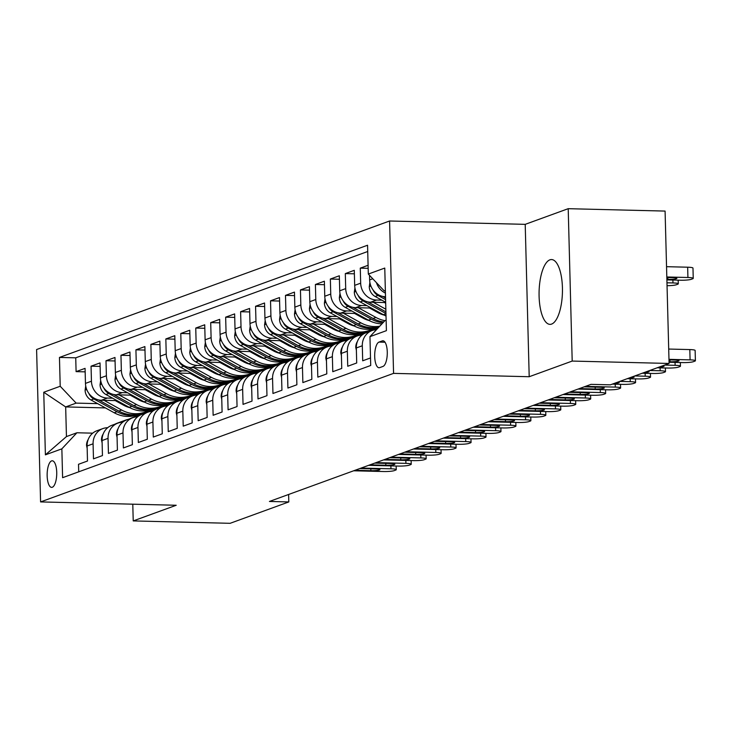 <?xml version="1.0" encoding="UTF-8"?>
<svg xmlns="http://www.w3.org/2000/svg" width="732" height="732" viewBox="0 0 732 732"><rect width="100%" height="100%" fill="white"/><g stroke="black" fill="none" stroke-linecap="round" stroke-linejoin="round"><path stroke-width="1.1" d="M551.599 324.084A32.409 11.675 -88.6 0 0 562.46 289.973A32.409 11.675 -88.6 0 0 551.562 259.558A32.409 11.675 -88.6 0 0 549.915 259.833A32.409 11.675 -88.6 0 0 539.063 293.944A32.409 11.675 -88.6 0 0 549.961 324.358A32.409 11.675 -88.6 0 0 551.599 324.084M52.283 487.265A13.295 4.785 -88.6 0 0 56.739 473.275A13.295 4.785 -88.6 0 0 52.265 460.794A13.295 4.785 -88.6 0 0 51.597 460.904A13.295 4.785 -88.6 0 0 47.141 474.903A13.295 4.785 -88.6 0 0 51.615 487.375A13.295 4.785 -88.6 0 0 52.283 487.265M389.58 221L36.6 349.539L40.589 501.914L393.569 373.375L389.58 221L525.21 224.349L529.199 376.724L572.195 361.068L568.206 208.684L525.21 224.349M568.206 208.684L665.086 211.081L669.085 363.456L572.195 361.068M78.717 471.82L78.516 464.289L87.492 461.023L87.099 445.989L93.083 443.812A16.626 15.354 -110 0 1 102.892 428.577A16.626 15.354 -110 0 1 107.668 427.717M93.083 443.812L93.476 458.845L102.453 455.579L102.059 440.545L108.043 438.367A16.626 15.354 -110 0 1 117.852 423.133A16.626 15.354 -110 0 1 122.619 422.273M108.043 438.367L108.437 453.401L117.404 450.134L117.01 435.101L122.994 432.923A16.626 15.354 -110 0 1 132.812 417.688A16.626 15.354 -110 0 1 137.579 416.828M122.994 432.923L123.388 447.947L132.364 444.681L131.97 429.647L137.955 427.47A16.626 15.354 -110 0 1 147.763 412.235A16.626 15.354 -110 0 1 152.53 411.375M137.955 427.47L138.348 442.503L147.315 439.237L146.922 424.203L152.906 422.025A16.626 15.354 -110 0 1 162.724 406.791A16.626 15.354 -110 0 1 167.491 405.931M152.906 422.025L153.299 437.059L162.275 433.792L161.882 418.759L167.866 416.581A16.626 15.354 -110 0 1 177.675 401.346A16.626 15.354 -110 0 1 182.451 400.486M167.866 416.581L168.259 431.615L177.236 428.339L176.842 413.315L182.817 411.137A16.626 15.354 -110 0 1 192.635 395.902A16.626 15.354 -110 0 1 197.402 395.042M182.817 411.137L183.22 426.161L192.187 422.895L191.793 407.861L197.777 405.684A16.626 15.354 -110 0 1 207.595 390.449A16.626 15.354 -110 0 1 212.362 389.589M197.777 405.684L198.171 420.717L207.147 417.45L206.753 402.417L212.738 400.239A16.626 15.354 -110 0 1 222.546 385.005A16.626 15.354 -110 0 1 227.313 384.144M212.738 400.239L213.131 415.273L222.098 412.006L221.705 396.973L227.689 394.795A16.626 15.354 -110 0 1 237.507 379.56A16.626 15.354 -110 0 1 242.274 378.7M227.689 394.795L228.082 409.829L237.058 406.553L236.665 391.529L242.649 389.351A16.626 15.354 -110 0 1 252.458 374.107A16.626 15.354 -110 0 1 257.234 373.256M242.649 389.351L243.042 404.375L252.018 401.109L251.625 386.075L257.6 383.897A16.626 15.354 -110 0 1 267.418 368.663A16.626 15.354 -110 0 1 272.185 367.803M257.6 383.897L258.003 398.931L266.97 395.664L266.576 380.631L272.56 378.453A16.626 15.354 -110 0 1 282.378 363.218A16.626 15.354 -110 0 1 287.145 362.358M272.56 378.453L272.954 393.487L281.93 390.22L281.536 375.187L287.52 373.009A16.626 15.354 -110 0 1 297.329 357.774A16.626 15.354 -110 0 1 302.096 356.914M287.52 373.009L287.914 388.042L296.881 384.767L296.487 369.742L302.472 367.565A16.626 15.354 -110 0 1 312.29 352.321A16.626 15.354 -110 0 1 317.057 351.47M302.472 367.565L302.865 382.589L311.841 379.322L311.448 364.289L317.432 362.111A16.626 15.354 -110 0 1 327.241 346.877A16.626 15.354 -110 0 1 332.017 346.016M317.432 362.111L317.825 377.145L326.801 373.878L326.408 358.845L332.383 356.667A16.626 15.354 -110 0 1 342.201 341.432A16.626 15.354 -110 0 1 346.968 340.572M332.383 356.667L332.776 371.7L341.752 368.434L341.359 353.4L347.343 351.223A16.626 15.354 -110 0 1 357.161 335.988A16.626 15.354 -110 0 1 361.928 335.128M347.343 351.223L347.737 366.256L356.713 362.981L356.319 347.956L362.303 345.769A16.626 15.354 -110 0 1 372.112 330.535A16.626 15.354 -110 0 1 376.486 329.693M362.303 345.769L362.697 360.803L370.511 357.957M368.086 265.295L360.272 268.141L368.169 268.342M385.673 302.581L370.612 302.206A16.626 15.354 70 0 1 354.681 285.352L354.288 270.318L345.312 273.594L354.38 273.814M371.289 308.044L355.651 307.66A16.626 15.354 70 0 1 339.721 290.805L339.328 275.772L330.352 279.038L339.419 279.258M356.338 313.488L340.7 313.104A16.626 15.354 70 0 1 324.761 296.25L324.368 281.216L315.401 284.483L324.459 284.711M341.377 318.932L325.74 318.548A16.626 15.354 70 0 1 309.81 301.694L309.416 286.66L300.44 289.927L309.508 290.156M326.426 324.386L310.789 323.992A16.626 15.354 70 0 1 294.85 307.138L294.456 292.105L285.489 295.38L294.548 295.6M311.466 329.83L295.829 329.446A16.626 15.354 70 0 1 279.899 312.591L279.505 297.558L270.529 300.825L279.597 301.044M296.506 335.274L280.868 334.89A16.626 15.354 70 0 1 264.938 318.036L264.545 303.002L255.569 306.269L264.636 306.498M281.555 340.719L265.917 340.334A16.626 15.354 70 0 1 249.987 323.48L249.585 308.447L240.618 311.713L249.676 311.942M266.594 346.172L250.957 345.779A16.626 15.354 70 0 1 235.027 328.924L234.633 313.9L225.657 317.166L234.725 317.386M251.643 351.616L236.006 351.232A16.626 15.354 70 0 1 220.067 334.378L219.673 319.344L210.706 322.611L219.765 322.83M236.683 357.06L221.046 356.676A16.626 15.354 70 0 1 205.116 339.822L204.722 324.788L195.746 328.055L204.814 328.284M221.723 362.505L206.085 362.12A16.626 15.354 70 0 1 190.155 345.266L189.762 330.233L180.786 333.499L189.853 333.728M206.772 367.958L191.134 367.565A16.626 15.354 70 0 1 175.204 350.71L174.802 335.686L165.835 338.953L174.893 339.172M191.811 373.402L176.174 373.018A16.626 15.354 70 0 1 160.244 356.164L159.85 341.13L150.874 344.397L159.942 344.616M176.86 378.847L161.223 378.462A16.626 15.354 70 0 1 145.284 361.608L144.89 346.575L135.923 349.841L144.982 350.07M161.9 384.291L146.263 383.907A16.626 15.354 70 0 1 130.333 367.052L129.939 352.019L120.963 355.285L130.031 355.514M146.949 389.744L131.303 389.36A16.626 15.354 70 0 1 115.372 372.497L114.979 357.472L106.003 360.739L115.07 360.958M131.989 395.188L116.351 394.804A16.626 15.354 70 0 1 100.421 377.95L100.028 362.916L91.052 366.183L100.11 366.403M669.085 363.456L610.378 384.831L590.999 384.355L269.431 501.457L288.811 501.932L288.618 494.475M382.296 340.892L379.002 342.091A12.883 4.639 -88.6 0 0 374.692 355.651A12.883 4.639 -88.6 0 0 379.02 367.738A12.883 4.639 -88.6 0 0 379.67 367.629L382.964 366.43A12.883 4.639 -88.6 0 0 387.283 352.87A12.883 4.639 -88.6 0 0 382.946 340.783A12.883 4.639 -88.6 0 0 382.296 340.892L383.595 340.929M105.39 407.907L65.67 406.928L66.447 436.583L76.915 432.768L61.854 448.853L62.604 477.685L370.712 365.488L369.953 336.656L385.023 320.57L386.13 320.168M61.854 448.853L45.393 454.847L43.755 392.251L60.207 386.258L59.457 357.436L367.565 245.229L368.315 274.061L384.767 268.068L386.405 330.663L369.953 336.656M177.547 401.392A31.787 29.362 70 0 1 180.328 400.194A31.787 29.362 70 0 1 181.234 399.882L178.169 399.818M138.613 398.839L136.829 398.794M112.609 398.199L107.375 398.071A16.626 15.354 -110 0 1 91.445 381.216L91.052 366.183M175.442 402.078L172.77 402.005M143.033 401.273L141.706 401.246M117.029 400.633L101.391 400.248L107.375 398.071M192.498 395.948A31.787 29.362 70 0 1 195.288 394.749A31.787 29.362 70 0 1 196.194 394.438L193.12 394.374M153.574 393.395L151.789 393.349M127.569 392.755L122.335 392.627A16.626 15.354 -110 0 1 106.396 375.772L106.003 360.739M190.393 396.625L187.731 396.561M157.993 395.829L156.657 395.792M207.458 390.504A31.787 29.362 70 0 1 210.249 389.305A31.787 29.362 70 0 1 211.145 388.994L208.08 388.921M168.525 387.951L166.74 387.905M142.53 387.31L137.287 387.173A16.626 15.354 -110 0 1 121.356 370.319L120.963 355.285M205.353 391.181L202.691 391.117M172.944 390.385L171.617 390.348M222.409 385.05A31.787 29.362 70 0 1 225.2 383.861A31.787 29.362 70 0 1 226.106 383.55L223.031 383.477M183.485 382.497L181.701 382.461M157.481 381.857L152.247 381.729A16.626 15.354 -110 0 1 136.317 364.875L135.923 349.841M220.314 385.737L217.642 385.673M187.904 384.94L186.569 384.904M241.048 378.105L237.992 378.032M198.445 377.053L196.661 377.007M172.441 376.413L167.198 376.285A16.626 15.354 -110 0 1 151.268 359.43L150.874 344.397M235.265 380.292L232.602 380.219M202.856 379.487L201.529 379.46M255.999 372.661L252.952 372.588M213.396 371.609L211.612 371.563M187.392 370.968L182.158 370.84A16.626 15.354 -110 0 1 166.228 353.986L165.835 338.953M250.225 374.839L247.553 374.775M217.816 374.043L216.489 374.006M267.281 368.718A31.787 29.362 70 0 1 270.071 367.519A31.787 29.362 70 0 1 270.977 367.208L267.903 367.135M228.357 366.165L226.572 366.119M202.352 365.524L197.118 365.387A16.626 15.354 -110 0 1 181.179 348.533L180.786 333.499M265.176 369.395L262.513 369.331M232.776 368.599L231.44 368.562M285.91 361.764L282.863 361.69M243.308 360.711L241.523 360.675M217.312 360.071L212.07 359.943A16.626 15.354 -110 0 1 196.139 343.088L195.746 328.055M280.136 363.95L277.474 363.886M247.727 363.154L246.4 363.118M300.87 356.319L297.814 356.246M258.268 355.267L256.484 355.221M232.264 354.627L227.03 354.498A16.626 15.354 -110 0 1 211.1 337.644L210.706 322.611M295.097 358.506L292.425 358.433M262.687 357.701L261.351 357.673M315.831 350.875L312.774 350.793M273.228 349.823L271.444 349.777M247.224 349.182L241.981 349.054A16.626 15.354 -110 0 1 226.051 332.191L225.657 317.166M310.048 353.053L307.385 352.989M277.638 352.257L276.312 352.22M330.782 345.422L327.735 345.348M288.179 344.379L286.395 344.333M262.175 343.729L256.941 343.601A16.626 15.354 -110 0 1 241.011 326.747L240.618 311.713M325.008 347.608L322.336 347.544M292.599 346.812L291.272 346.776M345.742 339.977L342.686 339.904M303.139 338.925L301.355 338.889M277.135 338.285L271.901 338.157A16.626 15.354 -110 0 1 255.962 321.302L255.569 306.269M339.959 342.164L337.296 342.1M307.559 341.359L306.223 341.332M357.024 336.034A31.787 29.362 70 0 1 359.815 334.835A31.787 29.362 70 0 1 360.711 334.524L357.646 334.46M318.091 333.481L316.306 333.435M292.095 332.84L286.853 332.712A16.626 15.354 -110 0 1 270.922 315.858L270.529 300.825M354.919 336.72L352.257 336.647M322.51 335.915L321.183 335.887M371.975 330.59A31.787 29.362 70 0 1 374.766 329.391A31.787 29.362 70 0 1 375.672 329.08L372.597 329.007M333.051 328.037L331.267 327.991M307.047 327.396L301.813 327.268A16.626 15.354 -110 0 1 285.883 310.405L285.489 295.38M369.88 331.267L367.208 331.203M337.47 330.471L336.134 330.434M348.011 322.592L346.227 322.547M322.007 321.943L316.764 321.815A16.626 15.354 -110 0 1 300.834 304.96L300.44 289.927M352.421 325.026L351.095 324.99M362.962 317.139L361.178 317.102M336.958 316.498L331.724 316.37A16.626 15.354 -110 0 1 315.794 299.516L315.401 284.483M367.382 319.573L366.055 319.545M377.922 311.695L376.138 311.649M351.918 311.054L346.684 310.926A16.626 15.354 -110 0 1 330.745 294.072L330.352 279.038M382.342 314.129L381.006 314.101M366.878 305.61L361.635 305.482A16.626 15.354 -110 0 1 345.705 288.618L345.312 273.594M381.83 300.157L376.596 300.029A16.626 15.354 -110 0 1 360.666 283.174L360.272 268.141M385.517 296.762A16.626 15.354 -110 0 1 369.633 279.908L369.514 275.333M385.425 293.111A16.626 15.354 -110 0 1 376.458 282.671M367.729 251.497L75.735 357.829L76.091 371.627L85.159 371.856M101.391 400.248A16.626 15.354 70 0 1 85.461 383.394L85.068 368.361L76.091 371.627M76.915 432.768L92.717 433.161M385.352 290.512L384.245 290.915L368.315 274.061M385.371 290.943L384.245 290.915M132.785 504.192L133.224 520.919L230.104 523.316L288.811 501.932M133.224 520.919L176.22 505.263L40.589 501.914M529.199 376.724L393.569 373.375M155.779 409.151L153.327 409.087M166.265 405.336L163.209 405.263M123.662 404.284L121.878 404.247M97.658 403.643L76.146 403.112L65.67 406.928L43.755 392.251M372.112 330.535L366.128 332.721A16.626 15.354 70 0 0 356.319 347.956M357.161 335.988L351.177 338.166A16.626 15.354 70 0 0 341.359 353.4M342.201 341.432L336.217 343.61A16.626 15.354 70 0 0 326.408 358.845M327.241 346.877L321.266 349.054A16.626 15.354 70 0 0 311.448 364.289M373.659 328.622L376.669 328.695M312.29 352.321L306.305 354.508A16.626 15.354 70 0 0 296.487 369.742M358.698 334.076L361.709 334.149M297.329 357.774L291.345 359.952A16.626 15.354 70 0 0 281.536 375.187M343.747 339.52L346.758 339.593M282.378 363.218L276.394 365.396A16.626 15.354 70 0 0 266.576 380.631M328.787 344.964L331.797 345.037M267.418 368.663L261.434 370.84A16.626 15.354 70 0 0 251.625 386.075M313.836 350.408L316.846 350.482M252.458 374.107L246.483 376.294A16.626 15.354 70 0 0 236.665 391.529M298.876 355.862L301.886 355.935M237.507 379.56L231.522 381.738A16.626 15.354 70 0 0 221.705 396.973M283.915 361.306L286.926 361.379M222.546 385.005L216.562 387.182A16.626 15.354 70 0 0 206.753 402.417M268.964 366.75L271.975 366.823M207.595 390.449L201.611 392.627A16.626 15.354 70 0 0 191.793 407.861M254.004 372.195L257.014 372.277M192.635 395.902L186.651 398.08A16.626 15.354 70 0 0 176.842 413.315M239.053 377.648L242.063 377.721M177.675 401.346L171.7 403.524A16.626 15.354 70 0 0 161.882 418.759M224.093 383.092L227.103 383.165M162.724 406.791L156.74 408.968A16.626 15.354 70 0 0 146.922 424.203M209.132 388.536L212.143 388.61M147.763 412.235L141.779 414.413A16.626 15.354 70 0 0 131.97 429.647M194.181 393.981L197.192 394.063M132.812 417.688L126.828 419.866A16.626 15.354 70 0 0 117.01 435.101M179.221 399.434L182.231 399.507M117.852 423.133L111.868 425.31A16.626 15.354 70 0 0 102.059 440.545M164.27 404.878L167.28 404.952M75.735 357.829L59.457 357.436M60.207 386.258L76.146 403.112M102.892 428.577L96.917 430.755A16.626 15.354 70 0 0 87.099 445.989M45.393 454.847L66.447 436.583M668.975 359.348L690.084 359.87A8.308 1.089 178.5 0 1 695.4 360.739A8.308 1.089 178.5 0 1 694.842 361.151L693.35 361.69A8.308 1.089 178.5 0 1 682.608 362.596L669.048 362.258M695.4 360.739L695.135 350.445A8.308 1.089 -1.5 0 0 689.818 349.576L668.7 349.054M668.984 359.87L674.785 360.016A6.652 0.869 -1.5 0 1 679.04 360.711A6.652 0.869 -1.5 0 1 670 361.754L669.039 361.736M666.815 276.98L687.924 277.501A8.308 1.089 178.5 0 1 693.241 278.37A8.308 1.089 178.5 0 1 692.682 278.782L691.191 279.331A8.308 1.089 178.5 0 1 680.449 280.228L666.889 279.889M666.55 266.686L687.659 267.207A8.308 1.089 -1.5 0 1 692.975 268.077L693.241 278.37M666.879 279.368L667.84 279.395A6.652 0.869 178.5 0 0 676.88 278.343A6.652 0.869 178.5 0 0 672.626 277.648L666.834 277.501M664.683 365.058L675.124 365.314A8.308 1.089 178.5 0 1 680.44 366.183A8.308 1.089 178.5 0 1 679.891 366.595L678.39 367.144A8.308 1.089 178.5 0 1 667.648 368.04L657.199 367.784M662.918 365.698A6.652 0.869 -1.5 0 1 664.08 366.156A6.652 0.869 -1.5 0 1 658.965 367.135M649.723 370.502L660.173 370.758A8.308 1.089 178.5 0 1 665.489 371.636A8.308 1.089 178.5 0 1 664.931 372.039L663.43 372.588A8.308 1.089 178.5 0 1 652.688 373.485L642.248 373.228M356.383 350.28L355.743 347.435A11.007 10.175 -110 0 1 357.408 341.487M647.957 371.142A6.652 0.869 -1.5 0 1 649.128 371.609A6.652 0.869 -1.5 0 1 644.004 372.588M634.763 375.946L645.212 376.211A8.308 1.089 178.5 0 1 650.528 377.081A8.308 1.089 178.5 0 1 649.97 377.492L648.479 378.032A8.308 1.089 178.5 0 1 637.737 378.929L627.287 378.673M374.757 329.858L376.23 329.098A31.787 29.362 -110 0 1 377.694 328.394M341.423 355.725L340.792 352.879A11.007 10.175 -110 0 1 342.448 346.931M369.138 331.623A31.787 29.362 -110 0 1 371.929 330.425L374.766 329.391M632.997 376.596A6.652 0.869 -1.5 0 1 634.168 377.053A6.652 0.869 -1.5 0 1 629.053 378.032M373.338 330.15L373.384 330.132A31.787 29.362 -110 0 1 376.559 328.741L377.794 328.293M619.812 381.399L630.261 381.656A8.308 1.089 178.5 0 1 635.577 382.525A8.308 1.089 178.5 0 1 635.019 382.937L633.519 383.477A8.308 1.089 178.5 0 1 622.776 384.382L612.327 384.117M359.805 335.302L361.269 334.542A31.787 29.362 -110 0 1 364.445 333.152A31.787 29.362 -110 0 1 367.354 332.273M326.463 361.178L325.832 358.323A11.007 10.175 -110 0 1 327.488 352.385M354.178 337.068A31.787 29.362 -110 0 1 356.969 335.869L359.815 334.835M618.046 382.04A6.652 0.869 -1.5 0 1 619.217 382.497A6.652 0.869 -1.5 0 1 614.093 383.477M358.387 335.604L358.433 335.576A31.787 29.362 -110 0 1 361.608 334.185L364.445 333.152M369.889 282.461L369.257 286.798A11.007 10.175 70 0 0 375.159 296.487L385.663 302.27M666.971 282.799L672.973 282.945L672.891 280.036M373.082 289.991A11.007 10.175 70 0 0 378.005 295.453L385.59 299.635M385.554 297.97L382.745 296.423M667.044 285.69A8.308 1.089 178.5 0 0 676.231 284.775L677.731 284.226A8.308 1.089 178.5 0 0 678.289 283.824A8.308 1.089 178.5 0 0 672.973 282.945M354.928 287.914L354.306 292.251A11.007 10.175 70 0 0 360.208 301.932L383.403 314.714A31.787 29.362 70 0 0 386.02 316.004M373.247 302.279L385.846 309.215M384.465 302.554L385.691 303.222M358.131 295.435A11.007 10.175 70 0 0 363.045 300.898L385.956 313.525M385.91 311.859L367.784 301.868M339.977 293.358L339.346 297.695A11.007 10.175 70 0 0 345.248 307.376L368.443 320.168A31.787 29.362 70 0 0 381.948 323.855M358.296 307.724L375.928 317.441A31.787 29.362 70 0 0 384.931 320.671M369.504 307.998L378.06 312.71A26.389 24.376 70 0 0 384.08 315.08M343.171 300.889A11.007 10.175 70 0 0 348.093 306.342L371.289 319.125A31.787 29.362 70 0 0 383.01 322.721M383.724 321.952A31.787 29.362 -110 0 1 373.082 318.475L352.833 307.312M325.017 298.802L324.386 303.139A11.007 10.175 70 0 0 330.297 312.829L353.492 325.612A31.787 29.362 70 0 0 376.943 327.662L379.13 326.865M343.335 313.168L360.968 322.885A31.787 29.362 70 0 0 379.771 326.179M354.553 313.442L363.109 318.164A26.389 24.376 70 0 0 369.12 320.525M328.211 306.333A11.007 10.175 70 0 0 333.133 311.786L356.328 324.578A31.787 29.362 70 0 0 379.139 326.847M379.286 326.692A31.787 29.362 -110 0 1 358.122 323.919L337.873 312.756M585.481 386.368L615.301 387.1A8.308 1.089 178.5 0 1 620.617 387.969A8.308 1.089 178.5 0 1 620.059 388.381L618.567 388.93A8.308 1.089 178.5 0 1 607.825 389.827L577.996 389.085M344.845 340.746L346.318 339.987A31.787 29.362 -110 0 1 349.493 338.596A31.787 29.362 -110 0 1 352.394 337.717M311.512 366.622L310.88 363.777A11.007 10.175 -110 0 1 312.537 357.829M339.227 342.512A31.787 29.362 -110 0 1 342.009 341.322L344.854 340.288A31.787 29.362 70 0 0 342.064 341.478M584.127 386.853L600.002 387.246A6.652 0.869 -1.5 0 1 604.257 387.942A6.652 0.869 -1.5 0 1 595.217 388.994L579.341 388.601M343.427 341.048L343.473 341.021A31.787 29.362 -110 0 1 346.648 339.63L349.493 338.596M345.76 339.977A31.787 29.362 70 0 0 344.854 340.288M310.066 304.247L309.435 308.584A11.007 10.175 70 0 0 315.336 318.274L338.532 331.056A31.787 29.362 70 0 0 361.992 333.106L364.829 332.072A31.787 29.362 70 0 0 365.726 331.724M328.375 318.612L346.007 328.329A31.787 29.362 70 0 0 369.468 330.379A31.787 29.362 70 0 0 373.1 328.741M339.593 318.896L348.148 323.608A26.389 24.376 70 0 0 354.169 325.969M313.259 311.777A11.007 10.175 70 0 0 318.182 317.24L341.377 330.022A31.787 29.362 70 0 0 364.829 332.072M369.468 330.379L366.622 331.413A31.787 29.362 -110 0 1 343.171 329.373L322.922 318.21M570.521 391.812L600.341 392.544A8.308 1.089 178.5 0 1 605.657 393.423A8.308 1.089 178.5 0 1 605.108 393.825L603.607 394.374A8.308 1.089 178.5 0 1 592.865 395.271L563.045 394.539M329.885 346.199L331.358 345.431A31.787 29.362 -110 0 1 334.533 344.04A31.787 29.362 -110 0 1 337.443 343.162M296.552 372.066L295.92 369.221A11.007 10.175 -110 0 1 297.576 363.273M324.267 347.965A31.787 29.362 -110 0 1 327.058 346.767L329.894 345.733A31.787 29.362 70 0 0 327.113 346.931M569.176 392.306L585.051 392.691A6.652 0.869 -1.5 0 1 589.297 393.395A6.652 0.869 -1.5 0 1 580.266 394.438L564.39 394.045M328.476 346.492L328.522 346.474A31.787 29.362 -110 0 1 331.697 345.074L334.533 344.04M330.8 345.422A31.787 29.362 70 0 0 329.894 345.733M555.561 397.256L585.39 397.998A8.308 1.089 178.5 0 1 590.706 398.867A8.308 1.089 178.5 0 1 590.148 399.279L588.647 399.818A8.308 1.089 178.5 0 1 577.905 400.715L548.085 399.983M314.934 351.644L316.407 350.884A31.787 29.362 -110 0 1 319.582 349.493A31.787 29.362 -110 0 1 322.483 348.615M281.6 377.511L280.96 374.665A11.007 10.175 -110 0 1 282.625 368.718M309.307 353.41A31.787 29.362 -110 0 1 312.097 352.211L314.943 351.177A31.787 29.362 70 0 0 312.152 352.376M554.216 397.75L570.091 398.144A6.652 0.869 -1.5 0 1 574.346 398.839A6.652 0.869 -1.5 0 1 565.305 399.882L549.43 399.489M313.516 351.936L313.561 351.918A31.787 29.362 -110 0 1 316.736 350.527L319.582 349.493M315.849 350.866A31.787 29.362 70 0 0 314.943 351.177M540.609 402.71L570.429 403.442A8.308 1.089 178.5 0 1 575.745 404.311A8.308 1.089 178.5 0 1 575.187 404.723L573.696 405.263A8.308 1.089 178.5 0 1 562.954 406.168L533.125 405.427M299.974 357.088L301.447 356.328A31.787 29.362 -110 0 1 304.622 354.938A31.787 29.362 -110 0 1 307.522 354.059M266.64 382.964L266.009 380.109A11.007 10.175 -110 0 1 267.665 374.171M294.356 358.854A31.787 29.362 -110 0 1 297.146 357.655L299.983 356.621A31.787 29.362 70 0 0 297.192 357.82M539.264 403.195L555.131 403.588A6.652 0.869 -1.5 0 1 559.385 404.284A6.652 0.869 -1.5 0 1 550.345 405.327L534.479 404.942M298.555 357.39L298.601 357.362A31.787 29.362 -110 0 1 301.776 355.972L304.622 354.938M300.889 356.31A31.787 29.362 70 0 0 299.983 356.621M525.649 408.154L555.478 408.886A8.308 1.089 178.5 0 1 560.794 409.755A8.308 1.089 178.5 0 1 560.236 410.167L558.736 410.716A8.308 1.089 178.5 0 1 547.994 411.613L518.174 410.872M285.023 362.532L286.487 361.773A31.787 29.362 -110 0 1 289.662 360.382A31.787 29.362 -110 0 1 292.571 359.503M251.68 388.408L251.049 385.563A11.007 10.175 -110 0 1 252.705 379.615M279.395 364.298A31.787 29.362 -110 0 1 282.186 363.109L285.032 362.075A31.787 29.362 70 0 0 282.241 363.264M524.304 408.639L540.179 409.032A6.652 0.869 -1.5 0 1 544.434 409.728A6.652 0.869 -1.5 0 1 535.394 410.78L519.519 410.387M283.604 362.834L283.65 362.807A31.787 29.362 -110 0 1 286.825 361.416L289.662 360.382M285.928 361.764A31.787 29.362 70 0 0 285.032 362.075M510.698 413.598L540.518 414.33A8.308 1.089 178.5 0 1 545.834 415.209A8.308 1.089 178.5 0 1 545.276 415.611L543.784 416.16A8.308 1.089 178.5 0 1 533.042 417.057L503.213 416.325M270.062 367.986L271.535 367.217A31.787 29.362 -110 0 1 274.71 365.826A31.787 29.362 -110 0 1 277.611 364.948M236.729 393.853L236.097 391.007A11.007 10.175 -110 0 1 237.754 385.059M264.444 369.752A31.787 29.362 -110 0 1 267.226 368.553L270.071 367.519M509.344 414.092L525.219 414.477A6.652 0.869 -1.5 0 1 529.474 415.181A6.652 0.869 -1.5 0 1 520.434 416.224L504.558 415.831M268.644 368.278L268.69 368.26A31.787 29.362 -110 0 1 271.865 366.86L274.71 365.826M295.106 309.7L294.474 314.037A11.007 10.175 70 0 0 300.385 323.718L323.581 336.5A31.787 29.362 70 0 0 347.032 338.55L349.869 337.516A31.787 29.362 70 0 0 350.765 337.178M313.424 324.066L331.056 333.783A31.787 29.362 70 0 0 354.508 335.832A31.787 29.362 70 0 0 358.149 334.195M324.642 324.34L333.188 329.052A26.389 24.376 70 0 0 339.209 331.422M298.299 317.221A11.007 10.175 70 0 0 303.222 322.684L326.417 335.466A31.787 29.362 70 0 0 349.869 337.516M354.508 335.832L351.671 336.866A31.787 29.362 -110 0 1 328.211 334.817L307.962 323.654M280.146 315.144L279.523 319.481A11.007 10.175 70 0 0 285.425 329.162L308.62 341.954A31.787 29.362 70 0 0 332.072 343.994L334.917 342.96A31.787 29.362 70 0 0 335.805 342.622M298.464 329.51L316.096 339.227A31.787 29.362 70 0 0 339.557 341.277A31.787 29.362 70 0 0 343.189 339.639M309.682 329.784L318.237 334.497A26.389 24.376 70 0 0 324.258 336.866M283.348 322.675A11.007 10.175 70 0 0 288.262 328.128L311.466 340.911A31.787 29.362 70 0 0 334.917 342.96M339.557 341.277L336.711 342.311A31.787 29.362 -110 0 1 313.259 340.261L293.001 329.098M265.194 320.589L264.563 324.926A11.007 10.175 70 0 0 270.465 334.615L293.66 347.398A31.787 29.362 70 0 0 317.121 349.448L319.957 348.414A31.787 29.362 70 0 0 320.854 348.066M283.513 334.954L301.145 344.671A31.787 29.362 70 0 0 324.596 346.721A31.787 29.362 70 0 0 328.238 345.083M294.722 335.229L303.277 339.95A26.389 24.376 70 0 0 309.297 342.311M268.388 328.119A11.007 10.175 70 0 0 273.31 333.572L296.506 346.364A31.787 29.362 70 0 0 319.957 348.414M324.596 346.721L321.751 347.755A31.787 29.362 -110 0 1 298.299 345.705L278.05 334.542M250.234 326.033L249.603 330.37A11.007 10.175 70 0 0 255.514 340.06L278.709 352.842A31.787 29.362 70 0 0 302.16 354.892L305.006 353.858A31.787 29.362 70 0 0 305.894 353.51M268.553 340.398L286.185 350.116A31.787 29.362 70 0 0 309.636 352.165A31.787 29.362 70 0 0 313.278 350.527M279.77 340.682L288.326 345.394A26.389 24.376 70 0 0 294.346 347.764M253.428 333.563A11.007 10.175 70 0 0 258.35 339.026L281.546 351.808A31.787 29.362 70 0 0 305.006 353.858M309.636 352.165L306.8 353.199A31.787 29.362 -110 0 1 283.339 351.159L263.09 339.996M235.283 331.486L234.652 335.823A11.007 10.175 70 0 0 240.553 345.504L263.749 358.287A31.787 29.362 70 0 0 287.209 360.336L290.046 359.302A31.787 29.362 70 0 0 290.943 358.964M253.592 345.852L271.224 355.569A31.787 29.362 70 0 0 294.685 357.619A31.787 29.362 70 0 0 298.317 355.981M264.81 346.126L273.365 350.838A26.389 24.376 70 0 0 279.386 353.208M238.476 339.007A11.007 10.175 70 0 0 243.399 344.47L266.594 357.253A31.787 29.362 70 0 0 290.046 359.302M294.685 357.619L291.839 358.653A31.787 29.362 -110 0 1 268.388 356.603L248.139 345.44M495.738 419.043L525.558 419.784A8.308 1.089 178.5 0 1 530.874 420.653A8.308 1.089 178.5 0 1 530.325 421.065L528.824 421.605A8.308 1.089 178.5 0 1 518.082 422.501L488.262 421.769M255.102 373.43L256.575 372.67A31.787 29.362 -110 0 1 259.75 371.28A31.787 29.362 -110 0 1 262.66 370.401M221.769 399.297L221.137 396.451A11.007 10.175 -110 0 1 222.793 390.504M249.484 375.196A31.787 29.362 -110 0 1 252.275 373.997L255.111 372.963A31.787 29.362 70 0 0 252.33 374.162M494.393 419.537L510.268 419.93A6.652 0.869 -1.5 0 1 514.514 420.625A6.652 0.869 -1.5 0 1 505.483 421.669L489.607 421.275M253.693 373.723L253.739 373.704A31.787 29.362 -110 0 1 256.914 372.313L259.75 371.28M256.017 372.652A31.787 29.362 70 0 0 255.111 372.963M220.323 336.93L219.691 341.268A11.007 10.175 70 0 0 225.602 350.948L248.798 363.74A31.787 29.362 70 0 0 272.249 365.79L275.086 364.746A31.787 29.362 70 0 0 275.982 364.408M238.641 351.296L256.273 361.013A31.787 29.362 70 0 0 279.725 363.063A31.787 29.362 70 0 0 283.366 361.425M249.859 351.57L258.405 356.283A26.389 24.376 70 0 0 264.426 358.653M223.516 344.461A11.007 10.175 70 0 0 228.439 349.914L251.634 362.706A31.787 29.362 70 0 0 275.086 364.746M279.725 363.063L276.888 364.097A31.787 29.362 -110 0 1 253.428 362.047L233.179 350.884M480.778 424.496L510.607 425.228A8.308 1.089 178.5 0 1 515.923 426.097A8.308 1.089 178.5 0 1 515.365 426.509L513.864 427.049A8.308 1.089 178.5 0 1 503.131 427.955L473.302 427.214M240.151 378.874L241.624 378.115A31.787 29.362 -110 0 1 244.799 376.724A31.787 29.362 -110 0 1 247.7 375.845M206.817 404.75L206.177 401.895A11.007 10.175 -110 0 1 207.842 395.957M234.524 380.64A31.787 29.362 -110 0 1 237.314 379.441L240.16 378.407A31.787 29.362 70 0 0 237.369 379.606M479.433 424.981L495.308 425.374A6.652 0.869 -1.5 0 1 499.563 426.07A6.652 0.869 -1.5 0 1 490.522 427.113L474.647 426.729M238.733 379.176L238.778 379.149A31.787 29.362 -110 0 1 241.953 377.758L244.799 376.724M241.066 378.096A31.787 29.362 70 0 0 240.16 378.407M205.363 342.375L204.74 346.712A11.007 10.175 70 0 0 210.642 356.402L233.837 369.184A31.787 29.362 70 0 0 257.289 371.234L260.135 370.2A31.787 29.362 70 0 0 261.022 369.852M223.681 356.74L241.313 366.458A31.787 29.362 70 0 0 264.774 368.507A31.787 29.362 70 0 0 268.406 366.869M234.899 357.015L243.454 361.736A26.389 24.376 70 0 0 249.475 364.097M208.565 349.905A11.007 10.175 70 0 0 213.479 355.368L236.683 368.15A31.787 29.362 70 0 0 260.135 370.2M264.774 368.507L261.928 369.541A31.787 29.362 -110 0 1 238.476 367.491L218.218 356.328M465.827 429.94L495.646 430.672A8.308 1.089 178.5 0 1 500.963 431.551A8.308 1.089 178.5 0 1 500.404 431.953L498.913 432.502A8.308 1.089 178.5 0 1 488.171 433.399L458.342 432.658M225.191 384.318L226.664 383.559A31.787 29.362 -110 0 1 229.839 382.168A31.787 29.362 -110 0 1 232.739 381.29M191.857 410.195L191.226 407.349A11.007 10.175 -110 0 1 192.882 401.401M219.573 386.084A31.787 29.362 -110 0 1 222.363 384.895L225.2 383.861M464.481 430.425L480.348 430.819A6.652 0.869 -1.5 0 1 484.602 431.514A6.652 0.869 -1.5 0 1 475.562 432.566L459.696 432.173M223.772 384.62L223.818 384.593A31.787 29.362 -110 0 1 226.993 383.202L229.839 382.168M190.411 347.819L189.78 352.156A11.007 10.175 70 0 0 195.682 361.846L218.877 374.628A31.787 29.362 70 0 0 242.338 376.678L245.174 375.644A31.787 29.362 70 0 0 246.071 375.296M208.73 362.184L226.362 371.902A31.787 29.362 70 0 0 249.813 373.951A31.787 29.362 70 0 0 253.455 372.313M219.939 362.468L228.494 367.18A26.389 24.376 70 0 0 234.515 369.55M193.605 355.349A11.007 10.175 70 0 0 198.528 360.812L221.723 373.595A31.787 29.362 70 0 0 245.174 375.644M249.813 373.951L246.968 374.985A31.787 29.362 -110 0 1 223.516 372.945L203.267 361.782M450.866 435.384L480.695 436.116A8.308 1.089 178.5 0 1 486.011 436.995A8.308 1.089 178.5 0 1 485.453 437.397L483.953 437.946A8.308 1.089 178.5 0 1 473.211 438.843L443.391 438.111M210.24 389.772L211.704 389.003A31.787 29.362 -110 0 1 214.879 387.612A31.787 29.362 -110 0 1 217.788 386.734M176.897 415.639L176.266 412.793A11.007 10.175 -110 0 1 177.922 406.846M204.612 391.538A31.787 29.362 -110 0 1 207.403 390.339L210.249 389.305M449.521 435.879L465.396 436.263A6.652 0.869 -1.5 0 1 469.651 436.967A6.652 0.869 -1.5 0 1 460.611 438.01L444.736 437.617M208.821 390.065L208.867 390.046A31.787 29.362 -110 0 1 212.042 388.646L214.879 387.612M175.451 353.272L174.82 357.609A11.007 10.175 70 0 0 180.731 367.29L203.926 380.073A31.787 29.362 70 0 0 227.377 382.122L230.223 381.088A31.787 29.362 70 0 0 231.111 380.75M193.77 367.638L211.402 377.355A31.787 29.362 70 0 0 234.853 379.405A31.787 29.362 70 0 0 238.495 377.767M204.987 367.912L213.543 372.625A26.389 24.376 70 0 0 219.563 374.994M178.645 360.803A11.007 10.175 70 0 0 183.567 366.256L206.763 379.039A31.787 29.362 70 0 0 230.223 381.088M234.853 379.405L232.017 380.439A31.787 29.362 -110 0 1 208.565 378.389L188.307 367.226M435.915 440.829L465.735 441.57A8.308 1.089 178.5 0 1 471.051 442.439A8.308 1.089 178.5 0 1 470.493 442.851L469.002 443.391A8.308 1.089 178.5 0 1 458.259 444.287L428.43 443.555M195.279 395.216L196.752 394.457A31.787 29.362 -110 0 1 199.928 393.066A31.787 29.362 -110 0 1 202.828 392.187M161.946 421.083L161.315 418.237A11.007 10.175 -110 0 1 162.971 412.29M189.661 396.982A31.787 29.362 -110 0 1 192.443 395.783L195.288 394.749M434.561 441.323L450.436 441.716A6.652 0.869 -1.5 0 1 454.691 442.412A6.652 0.869 -1.5 0 1 445.651 443.455L429.776 443.061M193.861 395.509L193.907 395.49A31.787 29.362 -110 0 1 197.082 394.1L199.928 393.066M160.5 358.717L159.869 363.054A11.007 10.175 70 0 0 165.771 372.734L188.966 385.526A31.787 29.362 70 0 0 212.426 387.576L215.263 386.533A31.787 29.362 70 0 0 216.16 386.194M178.809 373.082L196.441 382.799A31.787 29.362 70 0 0 219.902 384.849A31.787 29.362 70 0 0 223.544 383.211M190.027 373.357L198.582 378.069A26.389 24.376 70 0 0 204.603 380.439M163.694 366.247A11.007 10.175 70 0 0 168.616 371.7L191.811 384.492A31.787 29.362 70 0 0 215.263 386.533M219.902 384.849L217.056 385.883A31.787 29.362 -110 0 1 193.605 383.833L173.356 372.67M420.955 446.282L450.775 447.014A8.308 1.089 178.5 0 1 456.091 447.883A8.308 1.089 178.5 0 1 455.542 448.295L454.041 448.835A8.308 1.089 178.5 0 1 443.299 449.741L413.479 449M180.319 400.66L181.792 399.901A31.787 29.362 -110 0 1 184.967 398.51A31.787 29.362 -110 0 1 187.877 397.632M146.986 426.536L146.354 423.682A11.007 10.175 -110 0 1 148.01 417.743M174.701 402.426A31.787 29.362 -110 0 1 177.492 401.237L180.328 400.194M419.61 446.767L435.485 447.161A6.652 0.869 -1.5 0 1 439.731 447.856A6.652 0.869 -1.5 0 1 430.7 448.899L414.824 448.515M178.91 400.962L178.956 400.935A31.787 29.362 -110 0 1 182.131 399.544L184.967 398.51M145.54 364.161L144.909 368.498A11.007 10.175 70 0 0 150.819 378.188L174.015 390.97A31.787 29.362 70 0 0 197.466 393.02L200.312 391.986A31.787 29.362 70 0 0 201.199 391.638M163.858 378.526L181.49 388.244A31.787 29.362 70 0 0 204.942 390.293A31.787 29.362 70 0 0 208.583 388.655M175.076 378.801L183.622 383.522A26.389 24.376 70 0 0 189.643 385.883M148.733 371.691A11.007 10.175 70 0 0 153.656 377.154L176.851 389.936A31.787 29.362 70 0 0 200.312 391.986M204.942 390.293L202.105 391.327A31.787 29.362 -110 0 1 178.645 389.278L158.396 378.115M405.995 451.726L435.824 452.458A8.308 1.089 178.5 0 1 441.14 453.337A8.308 1.089 178.5 0 1 440.582 453.739L439.081 454.288A8.308 1.089 178.5 0 1 428.348 455.185L398.519 454.444M165.368 406.104L166.841 405.345A31.787 29.362 -110 0 1 170.016 403.954A31.787 29.362 -110 0 1 172.917 403.076M132.035 431.981L131.394 429.135A11.007 10.175 -110 0 1 133.059 423.188M159.741 407.88A31.787 29.362 -110 0 1 162.531 406.681L165.377 405.647A31.787 29.362 70 0 0 162.586 406.836M404.65 452.211L420.525 452.605A6.652 0.869 -1.5 0 1 424.78 453.3A6.652 0.869 -1.5 0 1 415.739 454.352L399.864 453.959M163.95 406.406L163.995 406.379A31.787 29.362 -110 0 1 167.171 404.988L170.016 403.954M166.283 405.336A31.787 29.362 70 0 0 165.377 405.647M391.044 457.171L420.863 457.912A8.308 1.089 178.5 0 1 426.18 458.781A8.308 1.089 178.5 0 1 425.621 459.184L424.13 459.733A8.308 1.089 178.5 0 1 413.388 460.629L383.559 459.897M150.408 411.558L151.881 410.789A31.787 29.362 -110 0 1 155.056 409.398A31.787 29.362 -110 0 1 157.956 408.529M117.074 437.425L116.443 434.579A11.007 10.175 -110 0 1 118.099 428.632M144.79 413.324A31.787 29.362 -110 0 1 147.58 412.125L150.417 411.091A31.787 29.362 70 0 0 147.626 412.29M389.698 457.665L405.565 458.049A6.652 0.869 -1.5 0 1 409.819 458.754A6.652 0.869 -1.5 0 1 400.779 459.797L384.913 459.403M148.989 411.851L149.035 411.832A31.787 29.362 -110 0 1 152.21 410.432L155.056 409.398M151.323 410.78A31.787 29.362 70 0 0 150.417 411.091M376.083 462.615L405.912 463.356A8.308 1.089 178.5 0 1 411.228 464.225A8.308 1.089 178.5 0 1 410.67 464.637L409.17 465.177A8.308 1.089 178.5 0 1 398.428 466.074L368.608 465.342M135.457 417.002L136.921 416.243A31.787 29.362 -110 0 1 140.096 414.852A31.787 29.362 -110 0 1 143.005 413.973M102.114 442.869L101.483 440.024A11.007 10.175 -110 0 1 103.139 434.076M129.829 418.768A31.787 29.362 -110 0 1 132.62 417.569L135.466 416.535A31.787 29.362 70 0 0 132.675 417.734M374.738 463.109L390.613 463.502A6.652 0.869 -1.5 0 1 394.868 464.198A6.652 0.869 -1.5 0 1 385.828 465.241L369.953 464.847M134.038 417.295L134.084 417.277A31.787 29.362 -110 0 1 137.259 415.886L140.096 414.852M136.362 416.224A31.787 29.362 70 0 0 135.466 416.535M361.132 468.068L390.952 468.8A8.308 1.089 178.5 0 1 396.268 469.669A8.308 1.089 178.5 0 1 395.71 470.081L394.219 470.63A8.308 1.089 178.5 0 1 383.477 471.527L353.648 470.786M120.496 422.446L121.97 421.687A31.787 29.362 -110 0 1 125.145 420.296A31.787 29.362 -110 0 1 128.045 419.418M87.163 448.323L86.532 445.468A11.007 10.175 -110 0 1 88.188 439.529M114.878 424.212A31.787 29.362 -110 0 1 117.669 423.023L120.505 421.98A31.787 29.362 70 0 0 117.715 423.178M359.778 468.553L375.653 468.947A6.652 0.869 -1.5 0 1 379.908 469.642A6.652 0.869 -1.5 0 1 370.868 470.685L354.993 470.301M119.078 422.748L119.124 422.721A31.787 29.362 -110 0 1 122.299 421.33L125.145 420.296M121.411 421.669A31.787 29.362 70 0 0 120.505 421.98M130.58 369.605L129.957 373.942A11.007 10.175 70 0 0 135.859 383.632L159.054 396.415A31.787 29.362 70 0 0 182.506 398.464L185.352 397.43A31.787 29.362 70 0 0 186.239 397.092M148.898 383.971L166.53 393.697A31.787 29.362 70 0 0 189.991 395.738A31.787 29.362 70 0 0 193.623 394.1M160.116 384.254L168.671 388.967A26.389 24.376 70 0 0 174.692 391.336M133.782 377.136A11.007 10.175 70 0 0 138.705 382.598L161.9 395.381A31.787 29.362 70 0 0 185.352 397.43M189.991 395.738L187.145 396.781A31.787 29.362 -110 0 1 163.694 394.731L143.435 383.568M115.629 375.058L114.997 379.396A11.007 10.175 70 0 0 120.899 389.076L144.094 401.859A31.787 29.362 70 0 0 167.555 403.908L170.391 402.875A31.787 29.362 70 0 0 171.288 402.536M133.947 389.424L151.579 399.141A31.787 29.362 70 0 0 175.03 401.191A31.787 29.362 70 0 0 178.672 399.553M145.165 389.698L153.711 394.411A26.389 24.376 70 0 0 159.732 396.781M118.822 382.589A11.007 10.175 70 0 0 123.745 388.042L146.94 400.825A31.787 29.362 70 0 0 170.391 402.875M175.03 401.191L172.185 402.225A31.787 29.362 -110 0 1 148.733 400.175L128.484 389.012M100.668 380.503L100.037 384.84A11.007 10.175 70 0 0 105.948 394.521L129.143 407.312A31.787 29.362 70 0 0 152.595 409.362L155.44 408.319A31.787 29.362 70 0 0 156.328 407.98M118.987 394.868L136.619 404.586A31.787 29.362 70 0 0 160.07 406.635A31.787 29.362 70 0 0 163.712 404.997M130.205 395.143L138.76 399.855A26.389 24.376 70 0 0 144.78 402.225M103.862 388.033A11.007 10.175 70 0 0 108.784 393.487L131.98 406.278A31.787 29.362 70 0 0 155.44 408.319M160.07 406.635L157.234 407.669A31.787 29.362 -110 0 1 133.782 405.62L113.524 394.457M85.717 385.947L85.086 390.284A11.007 10.175 70 0 0 90.988 399.974L114.183 412.757A31.787 29.362 70 0 0 137.643 414.806L140.48 413.772A31.787 29.362 70 0 0 141.377 413.424M104.026 400.312L121.658 410.03A31.787 29.362 70 0 0 145.119 412.079A31.787 29.362 70 0 0 148.761 410.442M115.244 400.587L123.8 405.308A26.389 24.376 70 0 0 129.82 407.669M88.911 393.477A11.007 10.175 70 0 0 93.833 398.94L117.029 411.723A31.787 29.362 70 0 0 140.48 413.772M145.119 412.079L142.273 413.113A31.787 29.362 -110 0 1 118.822 411.064L98.573 399.901M116.351 394.804L122.335 392.627M131.303 389.36L137.287 387.173M146.263 383.907L152.247 381.729M161.223 378.462L167.198 376.285M176.174 373.018L182.158 370.84M191.134 367.565L197.118 365.387M206.085 362.12L212.07 359.943M221.046 356.676L227.03 354.498M236.006 351.232L241.981 349.054M250.957 345.779L256.941 343.601M265.917 340.334L271.901 338.157M280.868 334.89L286.853 332.712M295.829 329.446L301.813 327.268M310.789 323.992L316.764 321.815M325.74 318.548L331.724 316.37M340.7 313.104L346.684 310.926M355.651 307.66L361.635 305.482M370.612 302.206L376.596 300.029M369.633 279.908L372.762 278.764M85.461 383.394L91.445 381.216M100.421 377.95L106.396 375.772M115.372 372.497L121.356 370.319M130.333 367.052L136.317 364.875M145.284 361.608L151.268 359.43M160.244 356.164L166.228 353.986M175.204 350.71L181.179 348.533M190.155 345.266L196.139 343.088M205.116 339.822L211.1 337.644M220.067 334.378L226.051 332.191M235.027 328.924L241.011 326.747M249.987 323.48L255.962 321.302M264.938 318.036L270.922 315.858M279.899 312.591L285.883 310.405M294.85 307.138L300.834 304.96M309.81 301.694L315.794 299.516M324.761 296.25L330.745 294.072M339.721 290.805L345.705 288.618M354.681 285.352L360.666 283.174M385.023 342.237L379.002 342.091M689.818 349.576L690.084 359.87M670 361.754L669.954 359.897M687.924 277.501L687.659 267.207M667.794 277.529L667.84 279.395M675.05 362.404L675.124 365.314M660.09 367.848L660.173 370.758M355.789 347.627L356.31 347.435M645.139 373.302L645.212 376.211M340.828 353.071L341.359 352.879M373.384 330.132L376.23 329.098M630.179 378.746L630.261 381.656M325.877 358.515L326.399 358.323M358.433 335.576L361.269 334.542M370.886 286.002L369.285 286.578M378.005 295.453L375.159 296.487M355.926 291.446L354.334 292.031M385.965 313.781L383.403 314.714M363.045 300.898L360.208 301.932M340.966 296.89L339.373 297.476M371.289 319.125L368.443 320.168M375.928 317.441L373.082 318.475M348.093 306.342L345.248 307.376M326.014 302.343L324.422 302.92M356.328 324.578L353.492 325.612M360.968 322.885L358.122 323.919M333.133 311.786L330.297 312.829M615.228 384.19L615.301 387.1M310.917 363.969L311.439 363.777M343.473 341.021L346.318 339.987M595.217 388.994L595.171 387.127M311.054 307.788L309.462 308.364M341.377 330.022L338.532 331.056M346.007 328.329L343.171 329.373M318.182 317.24L315.336 318.274M600.267 389.634L600.341 392.544M295.966 369.413L296.487 369.221M328.522 346.474L331.358 345.431M580.266 394.438L580.211 392.572M585.307 395.088L585.39 397.998M281.006 374.857L281.527 374.665M313.561 351.918L316.407 350.884M565.305 399.882L565.26 398.025M570.356 400.532L570.429 403.442M266.045 380.301L266.576 380.118M298.601 357.362L301.447 356.328M550.345 405.327L550.299 403.469M555.396 405.976L555.478 408.886M251.094 385.755L251.616 385.563M283.65 362.807L286.487 361.773M535.394 410.78L535.339 408.913M540.445 411.421L540.518 414.33M236.134 391.199L236.656 391.007M268.69 368.26L271.535 367.217M520.434 416.224L520.388 414.358M296.103 313.232L294.502 313.818M326.417 335.466L323.581 336.5M331.056 333.783L328.211 334.817M303.222 322.684L300.385 323.718M281.143 318.676L279.551 319.262M311.466 340.911L308.62 341.954M316.096 339.227L313.259 340.261M288.262 328.128L285.425 329.162M266.192 324.13L264.591 324.706M296.506 346.364L293.66 347.398M301.145 344.671L298.299 345.705M273.31 333.572L270.465 334.615M251.232 329.574L249.639 330.15M281.546 351.808L278.709 352.842M286.185 350.116L283.339 351.159M258.35 339.026L255.514 340.06M236.271 335.018L234.679 335.604M266.594 357.253L263.749 358.287M271.224 355.569L268.388 356.603M243.399 344.47L240.553 345.504M525.485 416.874L525.558 419.784M221.183 396.643L221.705 396.451M253.739 373.704L256.575 372.67M505.483 421.669L505.428 419.811M221.32 340.462L219.719 341.048M251.634 362.706L248.798 363.74M256.273 361.013L253.428 362.047M228.439 349.914L225.602 350.948M510.524 422.318L510.607 425.228M206.223 402.088L206.744 401.905M238.778 379.149L241.624 378.115M490.522 427.113L490.477 425.255M206.36 345.916L204.768 346.492M236.683 368.15L233.837 369.184M241.313 366.458L238.476 367.491M213.479 355.368L210.642 356.402M495.573 427.762L495.646 430.672M191.262 407.541L191.793 407.349M223.818 384.593L226.664 383.559M475.562 432.566L475.516 430.7M191.409 351.36L189.808 351.936M221.723 373.595L218.877 374.628M226.362 371.902L223.516 372.945M198.528 360.812L195.682 361.846M480.613 433.207L480.695 436.116M176.311 412.985L176.833 412.793M208.867 390.046L211.704 389.003M460.611 438.01L460.556 436.144M176.449 356.804L174.857 357.39M206.763 379.039L203.926 380.073M211.402 377.355L208.565 378.389M183.567 366.256L180.731 367.29M465.662 438.66L465.735 441.57M161.351 418.43L161.873 418.237M193.907 395.49L196.752 394.457M445.651 443.455L445.605 441.597M161.488 362.258L159.896 362.834M191.811 384.492L188.966 385.526M196.441 382.799L193.605 383.833M168.616 371.7L165.771 372.734M450.702 444.104L450.775 447.014M146.4 423.874L146.922 423.691M178.956 400.935L181.792 399.901M430.7 448.899L430.645 447.042M146.537 367.702L144.936 368.278M176.851 389.936L174.015 390.97M181.49 388.244L178.645 389.278M153.656 377.154L150.819 378.188M435.741 449.549L435.824 452.458M131.44 429.327L131.961 429.135M163.995 406.379L166.841 405.345M415.739 454.352L415.694 452.486M420.79 455.002L420.863 457.912M116.48 434.771L117.01 434.579M149.035 411.832L151.881 410.789M400.779 459.797L400.733 457.93M405.83 460.446L405.912 463.356M101.528 440.216L102.05 440.024M134.084 417.277L136.921 416.243M385.828 465.241L385.773 463.383M390.879 465.891L390.952 468.8M86.568 445.66L87.09 445.477M119.124 422.721L121.97 421.687M370.868 470.685L370.822 468.828M131.577 373.146L129.985 373.723M161.9 395.381L159.054 396.415M166.53 393.697L163.694 394.731M138.705 382.598L135.859 383.632M116.626 378.59L115.025 379.176M146.94 400.825L144.094 401.859M151.579 399.141L148.733 400.175M123.745 388.042L120.899 389.076M101.666 384.044L100.074 384.62M131.98 406.278L129.143 407.312M136.619 404.586L133.782 405.62M108.784 393.487L105.948 394.521M86.705 389.488L85.113 390.065M117.029 411.723L114.183 412.757M121.658 410.03L118.822 411.064M93.833 398.94L90.988 399.974M680.348 362.532L680.44 366.183M665.388 367.986L665.489 371.636M650.437 373.43L650.528 377.081M635.477 378.874L635.577 382.525M678.289 283.824L678.189 280.173M620.526 384.318L620.617 387.969M605.565 389.772L605.657 393.423M590.605 395.216L590.706 398.867M575.654 400.66L575.745 404.311M560.694 406.104L560.794 409.755M545.743 411.558L545.834 415.209M530.782 417.002L530.874 420.653M515.822 422.446L515.923 426.097M500.871 427.9L500.963 431.551M485.911 433.344L486.011 436.995M470.96 438.788L471.051 442.439M455.999 444.233L456.091 447.883M441.039 449.686L441.14 453.337M426.088 455.13L426.18 458.781M411.128 460.574L411.228 464.225M396.177 466.019L396.268 469.669"/></g></svg>
